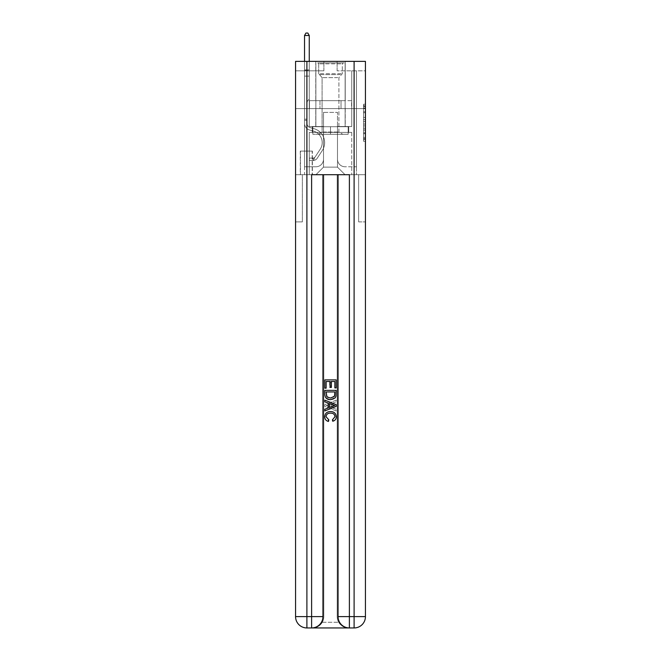<?xml version="1.0" encoding="UTF-8"?>
<svg xmlns="http://www.w3.org/2000/svg" width="661" height="661" viewBox="0 0 661 661"><rect width="100%" height="100%" fill="white"/><g stroke="black" fill="none" stroke-linecap="round" stroke-linejoin="round"><path stroke-width="0.5" stroke-dasharray="3.31 2.48" d="M363.55 115.526L363.55 121.459L365.442 121.459L365.442 139.438L365.442 106.074L365.442 121.459L363.55 121.459L363.55 105.52L363.55 141.297L363.55 104.223L363.55 138.703L365.442 138.703L363.55 138.703L365.442 138.703L363.55 138.703L363.55 132.77L363.55 141.297L365.442 141.297L365.442 104.223L365.442 138.603L365.442 124.053L363.55 124.053L365.442 124.053L365.442 132.77L365.442 106.818L363.55 106.818L365.442 106.818L365.442 141.297L365.442 106.074L365.442 141.297L363.55 141.297L363.55 104.223L365.442 104.223L365.442 106.074L365.442 104.223L365.442 106.074L365.442 104.223L365.442 105.52L365.442 104.223L363.55 104.223L363.55 106.818L365.442 106.818L363.55 106.818L363.55 115.526L365.442 115.526M345.232 61.382L345.232 100.662L315.768 100.662L345.232 100.662L315.768 100.662L345.232 100.662L345.232 61.382L315.768 61.382L315.768 100.662L315.768 61.382L345.232 61.382M312.372 151.088L300.284 151.088L312.372 151.088L312.372 174.694L300.284 174.694L312.372 174.694M300.284 151.088L300.284 174.694M365.442 119.236L365.442 117.385L365.442 119.236L363.55 119.236L363.55 111.775L363.55 133.737L363.55 128.226L365.442 128.226L363.55 128.226L363.55 141.297L365.442 141.297L363.55 141.297L365.442 141.297L363.55 141.297L363.55 104.223L365.442 104.223L363.55 104.223L365.442 104.223L363.55 104.223L363.55 119.236L365.442 119.236M312.463 627.95C316.346 628.041 319.618 626.157 322.279 622.282A11.328 11.328 0 0 0 323.799 616.622L323.799 174.694L323.799 616.622A11.328 11.328 0 0 1 322.279 622.282C319.618 626.157 316.346 628.041 312.463 627.95A11.328 11.328 0 0 0 323.799 616.622A11.328 11.328 0 0 1 312.463 627.95L348.537 627.95C344.654 628.041 341.382 626.157 338.721 622.282C341.382 626.157 344.654 628.041 348.537 627.95A11.328 11.328 0 0 1 337.201 616.622A11.328 11.328 0 0 0 338.721 622.282A11.328 11.328 0 0 1 337.201 616.622L337.201 174.694L358.642 174.694L358.642 221.906L358.642 174.694L337.201 174.694L337.201 616.622A11.328 11.328 0 0 0 348.537 627.95L306.894 627.95A11.328 11.328 0 0 1 295.558 616.622A11.328 11.328 0 0 0 306.894 627.95A11.328 11.328 0 0 1 295.558 616.622L295.558 221.906L302.358 221.906L295.558 221.906L295.558 108.594L295.558 174.694L302.358 174.694L302.358 221.906L302.358 174.694L302.358 221.906L302.358 174.694L337.201 174.694L295.558 174.694L309.257 174.694L309.257 132.39L351.743 132.39L330.5 132.39L330.5 126.722L330.5 134.274L348.157 134.274L348.157 126.722L348.157 134.274L312.843 134.274L312.843 126.722L312.843 134.274L312.843 126.722L312.843 134.274L330.5 134.274L312.843 134.274L330.5 134.274L330.5 126.722L330.5 134.274L348.157 134.274L330.5 134.274L330.5 126.722L330.5 132.39L312.273 132.39L312.273 126.722L312.273 132.39L312.273 126.722L312.273 132.39L309.257 132.39L348.727 132.39L348.727 126.722L312.273 126.722L348.727 126.722L312.273 126.722L348.727 126.722L348.727 132.39L351.743 132.39L309.257 132.39L309.257 174.694L295.558 174.694L295.558 108.594L295.558 616.622L295.558 61.382L365.442 61.382L295.558 61.382L295.558 70.818L323.89 70.818L295.558 70.818L295.558 61.382L295.558 108.594L295.558 61.382L295.558 108.594L365.442 108.594L365.442 61.382L365.442 70.818L337.11 70.818L365.442 70.818L365.442 61.382L365.442 108.594L295.558 108.594L365.442 108.594L295.558 108.594L365.442 108.594L365.442 61.382L365.442 108.594L295.558 108.594L365.442 108.594L365.442 174.694L295.558 174.694L365.442 174.694L309.257 174.694L365.442 174.694L365.442 616.622L365.442 61.382L295.558 61.382L365.442 61.382L295.558 61.382L323.89 61.382L295.558 61.382L295.558 108.594L365.442 108.594L365.442 616.622A11.328 11.328 0 0 1 354.106 627.95L311.612 627.95A11.328 11.328 0 0 0 322.948 616.622L322.948 174.694L322.948 616.622A11.328 11.328 0 0 1 311.612 627.95L306.894 627.95L311.612 627.95A11.328 11.328 0 0 0 322.948 616.622A11.328 11.328 0 0 1 311.612 627.95L311.612 616.622L306.894 616.622L306.894 61.382M351.743 70.818L356.469 70.818L351.743 70.818L356.469 70.818L351.743 70.818L356.469 70.818L351.743 70.818L356.469 70.818L351.743 70.818L356.469 70.818L351.743 70.818L356.469 70.818L351.743 70.818L356.469 70.818L351.743 70.818L351.743 126.532L337.49 126.532L337.49 167.142L323.51 167.142L337.49 167.142L345.042 174.694L356.469 174.694L356.469 70.818L356.469 174.694L315.958 174.694L345.042 174.694L337.49 167.142L345.042 174.694L337.49 167.142L337.49 112.37L337.49 159.21A7.552 7.552 0 0 0 345.042 166.762L356.469 166.762L356.469 70.818L356.469 166.762L356.469 70.818L356.469 166.762L356.469 70.818L356.469 166.762L356.469 70.818L356.469 166.762L356.469 70.818L356.469 166.762L345.042 166.762A7.552 7.552 0 0 1 337.49 159.21A7.552 7.552 0 0 0 345.042 166.762A7.552 7.552 0 0 1 337.49 159.21A7.552 7.552 0 0 0 345.042 166.762A7.552 7.552 0 0 1 337.49 159.21A7.552 7.552 0 0 0 345.042 166.762A7.552 7.552 0 0 1 337.49 159.21A7.552 7.552 0 0 0 345.042 166.762A7.552 7.552 0 0 1 337.49 159.21A7.552 7.552 0 0 0 345.042 166.762A7.552 7.552 0 0 1 337.49 159.21L337.49 126.532L337.49 159.21L337.49 126.532L337.49 159.21L337.49 126.532L337.49 159.21L337.49 126.532L337.49 159.21L337.49 126.532L337.49 159.21L337.49 126.532L351.743 126.532L337.49 126.532L351.743 126.532L337.49 126.532L351.743 126.532L337.49 126.532L351.743 126.532L337.49 126.532L351.743 126.532L337.49 126.532L351.743 126.532L337.49 126.532L351.743 126.532L351.743 70.818M304.531 70.818L309.257 70.818L304.531 70.818L309.257 70.818L304.531 70.818L309.257 70.818L304.531 70.818L309.257 70.818L304.531 70.818L309.257 70.818L304.531 70.818L309.257 70.818L304.531 70.818L309.257 70.818L304.531 70.818L304.531 174.694L315.958 174.694L323.51 167.142L323.51 126.532L309.257 126.532L309.257 70.818L309.257 126.532L309.257 70.818L309.257 126.532L309.257 70.818L309.257 126.532L309.257 70.818L309.257 126.532L309.257 70.818L309.257 126.532L309.257 70.818L309.257 126.532L309.257 70.818L309.257 126.532L323.51 126.532L309.257 126.532L323.51 126.532L309.257 126.532L323.51 126.532L309.257 126.532L323.51 126.532L309.257 126.532L323.51 126.532L309.257 126.532L323.51 126.532L309.257 126.532L323.51 126.532L323.51 167.142L315.958 174.694L323.51 167.142L315.958 174.694L304.531 174.694L304.531 70.818L304.531 166.762L315.958 166.762A7.552 7.552 0 0 0 323.51 159.21L323.51 126.532L323.51 159.21A7.552 7.552 0 0 1 315.958 166.762A7.552 7.552 0 0 0 323.51 159.21A7.552 7.552 0 0 1 315.958 166.762A7.552 7.552 0 0 0 323.51 159.21A7.552 7.552 0 0 1 315.958 166.762A7.552 7.552 0 0 0 323.51 159.21A7.552 7.552 0 0 1 315.958 166.762A7.552 7.552 0 0 0 323.51 159.21A7.552 7.552 0 0 1 315.958 166.762A7.552 7.552 0 0 0 323.51 159.21A7.552 7.552 0 0 1 315.958 166.762L304.531 166.762L315.958 166.762L304.531 166.762L315.958 166.762L304.531 166.762L315.958 166.762L304.531 166.762L315.958 166.762L304.531 166.762L315.958 166.762L304.531 166.762L304.531 70.818M300.474 174.694L312.182 174.694L300.474 174.694L300.474 151.088L312.182 151.088L312.182 174.694L312.182 151.088L300.474 151.088L300.474 174.694M323.51 112.37L323.51 167.142L323.51 112.37L337.49 112.37L323.51 112.37M337.11 70.818L337.11 61.382L337.11 70.818M323.89 70.818L323.89 61.382L323.89 70.818M351.545 108.594L309.455 108.594L351.545 108.594L351.545 100.662L309.455 100.662L341.018 100.662L341.018 108.594L341.018 100.662L319.982 100.662L319.982 108.594L319.982 100.662L309.455 100.662L309.455 108.594L309.455 100.662L351.545 100.662L351.545 108.594M319.982 100.662L319.982 108.594L319.982 100.662M341.018 100.662L341.018 108.594L341.018 100.662M363.55 121.459L365.442 121.459L363.55 121.459M363.55 105.52L363.55 104.223L363.55 105.52L365.442 105.52L363.55 105.52M363.55 133.646L363.55 125.912L363.55 133.646L365.442 133.646L363.55 133.646M363.55 125.912L363.55 124.053L365.442 124.053L363.55 124.053L363.55 125.912L365.442 125.912L363.55 125.912M363.55 111.775L363.55 106.818L363.55 111.775L365.442 111.775L363.55 111.775M363.55 104.223L365.442 104.223L363.55 104.223L363.55 106.074L363.55 104.223L365.442 104.223M363.55 141.297L365.442 141.297L363.55 141.297L363.55 139.438L363.55 141.297M306.985 119.17L306.985 120.302L304.531 120.302L304.531 119.17L304.531 123.367L304.531 35.504L304.531 76.106L304.531 35.504L309.257 35.504L309.257 69.876L309.257 35.504L304.531 35.504L305.952 33.05L307.836 33.05L305.952 33.05L304.531 35.504L304.531 76.106L304.531 35.504L309.257 35.504L307.836 33.05L309.257 35.504L309.257 76.106L304.531 76.106L304.531 69.876L304.531 76.106L309.257 76.106L309.257 99.15L308.191 100.216A4.106 4.106 -29.4 0 0 306.985 103.116A4.106 4.106 150.6 0 1 308.191 100.216L309.257 99.15L309.257 35.504L304.531 35.504L305.952 33.05L307.836 33.05L305.952 33.05L304.531 35.504L304.531 69.876L304.531 35.504L309.257 35.504L307.836 33.05L309.257 35.504L309.257 76.106L304.531 76.106L304.531 123.367A6.891 6.891 -29.4 0 0 309.571 130.002A6.891 6.891 150.6 0 1 304.531 123.367L304.531 76.106L309.257 76.106L309.257 99.15L308.191 100.216A4.106 4.106 0 0 0 306.985 103.116A4.106 4.106 0 0 1 308.191 100.216L309.257 99.15L309.257 35.504L304.531 35.504L305.952 33.05L307.836 33.05L305.952 33.05L304.531 35.504L304.531 70.578L304.531 35.504L309.257 35.504L307.836 33.05L309.257 35.504L309.257 76.106L304.531 76.106L304.531 123.367A6.891 6.891 0 0 0 309.571 130.002A6.891 6.891 150.6 0 1 304.531 123.367L304.531 76.106L309.257 76.106L309.257 99.15L308.191 100.216A4.106 4.106 0 0 0 306.985 103.116A4.106 4.106 0 0 1 308.191 100.216L309.257 99.15L309.257 35.504L304.531 35.504L305.952 33.05L307.836 33.05L305.952 33.05L304.531 35.504L304.531 123.367A6.891 6.891 0 0 0 309.571 130.002A6.891 6.891 150.6 0 1 304.531 123.367L304.531 76.106L309.257 76.106L309.257 99.15L308.191 100.216A4.106 4.106 0 0 0 306.985 103.116A4.106 4.106 0 0 1 308.191 100.216L309.257 99.15L309.257 76.106L304.531 76.106L304.531 123.367A6.891 6.891 0 0 0 309.571 130.002L313.421 131.076L309.571 130.002A6.891 6.891 0 0 1 304.531 123.367L304.531 76.106L309.257 76.106L309.257 70.578L309.257 99.15L308.191 100.216A4.106 4.106 0 0 0 306.985 103.116A4.106 4.106 0 0 1 308.191 100.216L309.257 99.15L309.257 76.106L304.531 76.106L304.531 123.367A6.891 6.891 0 0 0 309.571 130.002A6.891 6.891 0 0 1 304.531 123.367L304.531 76.106L309.257 76.106L309.257 69.876L309.257 99.15L308.191 100.216A4.106 4.106 0 0 0 306.985 103.116A4.106 4.106 0 0 1 308.191 100.216L309.257 99.15L309.257 76.106L304.531 76.106L304.531 123.367A6.891 6.891 0 0 0 309.571 130.002A6.891 6.891 0 0 1 304.531 123.367L304.531 76.106L309.257 76.106L309.257 35.504L307.836 33.05L309.257 35.504L309.257 99.15L308.191 100.216A4.106 4.106 0 0 0 306.985 103.116A4.106 4.106 0 0 1 308.191 100.216L309.257 99.15L309.257 76.106L304.531 76.106L304.531 123.367L304.531 120.302L306.985 120.302L306.985 119.17L304.531 119.17L306.985 119.17L306.985 123.367L306.985 103.116L306.985 123.367A4.437 4.437 -29.4 0 0 310.232 127.639A4.437 4.437 150.6 0 1 306.985 123.367L306.985 103.116L306.985 123.367L306.985 119.17L304.531 119.17L306.985 119.17L306.985 123.367A4.437 4.437 0 0 0 310.232 127.639A4.437 4.437 150.6 0 1 306.985 123.367L306.985 103.116L306.985 123.367A4.437 4.437 0 0 0 310.232 127.639A4.437 4.437 150.6 0 1 306.985 123.367L306.985 103.116L306.985 123.367L306.985 119.17L304.531 119.17L306.985 119.17L306.985 123.367A4.437 4.437 0 0 0 310.232 127.639L314.074 128.713L310.232 127.639A4.437 4.437 0 0 1 306.985 123.367L306.985 103.116L306.985 123.367A4.437 4.437 0 0 0 310.232 127.639A4.437 4.437 0 0 1 306.985 123.367L306.985 103.116L306.985 123.367L306.985 119.17L304.531 119.17M313.124 160.524A5.007 5.007 -29.4 0 0 317.214 158.268L322.279 150.551A14.451 14.451 -29.4 0 0 314.074 128.713L310.232 127.639A4.437 4.437 0 0 1 306.985 123.367A4.437 4.437 0 0 0 310.232 127.639L314.074 128.713L310.232 127.639A4.437 4.437 0 0 1 306.985 123.367L306.985 103.116L306.985 123.367A4.437 4.437 0 0 0 310.232 127.639A4.437 4.437 0 0 1 306.985 123.367A4.437 4.437 0 0 0 310.232 127.639L314.074 128.713A14.451 14.451 150.6 0 1 322.279 150.551A14.451 14.451 -29.4 0 0 314.074 128.713L310.232 127.639A4.437 4.437 0 0 1 306.985 123.367A4.437 4.437 0 0 0 310.232 127.639A4.437 4.437 0 0 1 306.985 123.367A4.437 4.437 0 0 0 310.232 127.639L314.074 128.713L310.232 127.639A4.437 4.437 0 0 1 306.985 123.367A4.437 4.437 0 0 0 310.232 127.639L314.074 128.713L310.232 127.639A4.437 4.437 0 0 1 306.985 123.367A4.437 4.437 0 0 0 310.232 127.639A4.437 4.437 0 0 1 306.985 123.367A4.437 4.437 0 0 0 310.232 127.639L314.074 128.713A14.451 14.451 0 0 1 322.279 150.551A14.451 14.451 -29.4 0 0 314.074 128.713L310.232 127.639A4.437 4.437 0 0 1 306.985 123.367A4.437 4.437 0 0 0 310.232 127.639L314.074 128.713A14.451 14.451 0 0 1 322.279 150.551L317.214 158.268L322.279 150.551A14.451 14.451 0 0 0 314.074 128.713L310.232 127.639L314.074 128.713A14.451 14.451 0 0 1 322.279 150.551A14.451 14.451 0 0 0 314.074 128.713L310.232 127.639L314.074 128.713A14.451 14.451 0 0 1 322.279 150.551A14.451 14.451 0 0 0 314.074 128.713L310.232 127.639L314.074 128.713A14.451 14.451 0 0 1 322.279 150.551L317.214 158.268L322.279 150.551A14.451 14.451 0 0 0 314.074 128.713L310.232 127.639L314.074 128.713A14.451 14.451 0 0 1 322.279 150.551A14.451 14.451 0 0 0 314.074 128.713A14.451 14.451 0 0 1 322.279 150.551L317.214 158.268A5.007 5.007 150.6 0 1 314.545 160.293A5.007 5.007 -29.4 0 0 317.214 158.268L322.279 150.551A14.451 14.451 0 0 0 314.074 128.713A14.451 14.451 0 0 1 322.279 150.551A14.451 14.451 0 0 0 314.074 128.713A14.451 14.451 0 0 1 322.279 150.551L317.214 158.268L322.279 150.551A14.451 14.451 0 0 0 314.074 128.713A14.451 14.451 0 0 1 322.279 150.551L317.214 158.268L322.279 150.551A14.451 14.451 0 0 0 314.074 128.713A14.451 14.451 0 0 1 322.279 150.551A14.451 14.451 0 0 0 314.074 128.713A14.451 14.451 0 0 1 322.279 150.551L317.214 158.268A5.007 5.007 0 0 1 314.545 160.293C313.083 160.606 313.083 160.606 314.545 160.293C313.083 160.606 313.083 160.606 314.545 160.293A5.007 5.007 0 0 0 317.214 158.268L322.279 150.551A14.451 14.451 0 0 0 314.074 128.713A14.451 14.451 0 0 1 322.279 150.551L317.214 158.268A5.007 5.007 0 0 1 314.545 160.293C313.083 160.606 313.083 160.606 314.545 160.293C313.083 160.606 313.083 160.606 314.545 160.293A5.007 5.007 0 0 0 317.214 158.268L322.279 150.551L317.214 158.268A5.007 5.007 0 0 1 314.545 160.293C313.083 160.606 313.083 160.606 314.545 160.293C313.083 160.606 313.083 160.606 314.545 160.293A5.007 5.007 0 0 0 317.214 158.268L322.279 150.551L317.214 158.268A5.007 5.007 0 0 1 314.545 160.293C313.083 160.606 313.083 160.606 314.545 160.293C313.083 160.606 313.083 160.606 314.545 160.293A5.007 5.007 0 0 0 317.214 158.268L322.279 150.551L317.214 158.268A5.007 5.007 0 0 1 314.545 160.293C313.083 160.606 313.083 160.606 314.545 160.293C313.083 160.606 313.083 160.606 314.545 160.293A5.007 5.007 0 0 0 317.214 158.268L322.279 150.551L317.214 158.268A5.007 5.007 0 0 1 314.545 160.293C313.083 160.606 313.083 160.606 314.545 160.293C313.083 160.606 313.083 160.606 314.545 160.293A5.007 5.007 0 0 0 317.214 158.268A5.007 5.007 -29.4 0 1 313.124 160.524L313.124 158.07A2.553 2.553 -29.4 0 0 315.165 156.921L320.221 149.204A11.989 11.989 -29.4 0 0 313.421 131.076L309.571 130.002L313.421 131.076A11.989 11.989 150.6 0 1 320.221 149.204A11.989 11.989 -29.4 0 0 313.421 131.076L309.571 130.002A6.891 6.891 0 0 1 304.531 123.367A6.891 6.891 0 0 0 309.571 130.002A6.891 6.891 0 0 1 304.531 123.367A6.891 6.891 0 0 0 309.571 130.002L313.421 131.076L309.571 130.002A6.891 6.891 0 0 1 304.531 123.367A6.891 6.891 0 0 0 309.571 130.002A6.891 6.891 0 0 1 304.531 123.367A6.891 6.891 0 0 0 309.571 130.002L313.421 131.076L309.571 130.002A6.891 6.891 0 0 1 304.531 123.367A6.891 6.891 0 0 0 309.571 130.002L313.421 131.076A11.989 11.989 0 0 1 320.221 149.204A11.989 11.989 -29.4 0 0 313.421 131.076L309.571 130.002A6.891 6.891 0 0 1 304.531 123.367A6.891 6.891 0 0 0 309.571 130.002A6.891 6.891 0 0 1 304.531 123.367A6.891 6.891 0 0 0 309.571 130.002L313.421 131.076L309.571 130.002A6.891 6.891 0 0 1 304.531 123.367A6.891 6.891 0 0 0 309.571 130.002L313.421 131.076A11.989 11.989 0 0 1 320.221 149.204L315.165 156.921L320.221 149.204A11.989 11.989 0 0 0 313.421 131.076L309.571 130.002L313.421 131.076A11.989 11.989 0 0 1 320.221 149.204A11.989 11.989 0 0 0 313.421 131.076L309.571 130.002L313.421 131.076A11.989 11.989 0 0 1 320.221 149.204A11.989 11.989 0 0 0 313.421 131.076L309.571 130.002L313.421 131.076A11.989 11.989 0 0 1 320.221 149.204L315.165 156.921L320.221 149.204A11.989 11.989 0 0 0 313.421 131.076L309.571 130.002L313.421 131.076A11.989 11.989 0 0 1 320.221 149.204A11.989 11.989 0 0 0 313.421 131.076A11.989 11.989 0 0 1 320.221 149.204L315.165 156.921A2.553 2.553 150.6 0 1 314.545 157.574C313.107 158.235 313.107 158.235 314.545 157.574C313.107 158.235 313.107 158.235 314.545 157.574A2.553 2.553 -29.4 0 0 315.165 156.921L320.221 149.204A11.989 11.989 0 0 0 313.421 131.076A11.989 11.989 0 0 1 320.221 149.204A11.989 11.989 0 0 0 313.421 131.076A11.989 11.989 0 0 1 320.221 149.204L315.165 156.921L320.221 149.204A11.989 11.989 0 0 0 313.421 131.076A11.989 11.989 0 0 1 320.221 149.204L315.165 156.921L320.221 149.204A11.989 11.989 0 0 0 313.421 131.076A11.989 11.989 0 0 1 320.221 149.204A11.989 11.989 0 0 0 313.421 131.076A11.989 11.989 0 0 1 320.221 149.204L315.165 156.921A2.553 2.553 0 0 1 314.545 157.574C313.107 158.235 313.107 158.235 314.545 157.574C313.107 158.235 313.107 158.235 314.545 157.574A2.553 2.553 0 0 0 315.165 156.921L320.221 149.204A11.989 11.989 0 0 0 313.421 131.076A11.989 11.989 0 0 1 320.221 149.204L315.165 156.921A2.553 2.553 0 0 1 314.545 157.574C313.107 158.235 313.107 158.235 314.545 157.574C313.107 158.235 313.107 158.235 314.545 157.574A2.553 2.553 0 0 0 315.165 156.921L320.221 149.204L315.165 156.921A2.553 2.553 0 0 1 314.545 157.574C313.107 158.235 313.107 158.235 314.545 157.574C313.107 158.235 313.107 158.235 314.545 157.574A2.553 2.553 0 0 0 315.165 156.921L320.221 149.204L315.165 156.921A2.553 2.553 0 0 1 314.545 157.574C313.107 158.235 313.107 158.235 314.545 157.574C313.107 158.235 313.107 158.235 314.545 157.574A2.553 2.553 0 0 0 315.165 156.921L320.221 149.204L315.165 156.921A2.553 2.553 0 0 1 314.545 157.574C313.107 158.235 313.107 158.235 314.545 157.574C313.107 158.235 313.107 158.235 314.545 157.574A2.553 2.553 0 0 0 315.165 156.921L320.221 149.204L315.165 156.921A2.553 2.553 0 0 1 314.545 157.574C313.107 158.235 313.107 158.235 314.545 157.574C313.107 158.235 313.107 158.235 314.545 157.574A2.553 2.553 0 0 0 315.165 156.921A2.553 2.553 -29.4 0 1 313.124 158.07L313.124 160.524L309.348 160.532L313.124 160.524A5.007 5.007 0 0 0 317.214 158.268A5.007 5.007 0 0 1 313.124 160.524L313.124 158.07L309.348 158.07L313.124 158.07A2.553 2.553 0 0 0 315.165 156.921A2.553 2.553 0 0 1 313.124 158.07L313.124 160.524L309.348 160.532L309.348 158.07L309.348 160.532L313.124 160.524A5.007 5.007 0 0 0 317.214 158.268A5.007 5.007 0 0 1 313.124 160.524L313.124 158.07L309.348 158.07L313.124 158.07A2.553 2.553 0 0 0 315.165 156.921A2.553 2.553 0 0 1 313.124 158.07L313.124 160.524L309.348 160.532L309.348 158.07L309.348 160.532L313.124 160.524A5.007 5.007 0 0 0 317.214 158.268A5.007 5.007 0 0 1 313.124 160.524L313.124 158.07L309.348 158.07L313.124 158.07A2.553 2.553 0 0 0 315.165 156.921A2.553 2.553 0 0 1 313.124 158.07L313.124 160.524L309.348 160.532L309.348 158.07L309.348 160.532L313.124 160.524A5.007 5.007 0 0 0 317.214 158.268A5.007 5.007 0 0 1 313.124 160.524L313.124 158.07L309.348 158.07L313.124 158.07A2.553 2.553 0 0 0 315.165 156.921A2.553 2.553 0 0 1 313.124 158.07L313.124 160.524L309.348 160.532L309.348 158.07L309.348 160.532L313.124 160.524A5.007 5.007 0 0 0 317.214 158.268A5.007 5.007 0 0 1 313.124 160.524L313.124 158.07L309.348 158.07L313.124 158.07A2.553 2.553 0 0 0 315.165 156.921A2.553 2.553 0 0 1 313.124 158.07L313.124 160.524L309.348 160.532L309.348 158.07L309.348 160.532L313.124 160.524A5.007 5.007 0 0 0 317.214 158.268A5.007 5.007 0 0 1 313.124 160.524L313.124 158.07L309.348 158.07L313.124 158.07A2.553 2.553 0 0 0 315.165 156.921A2.553 2.553 0 0 1 313.124 158.07L313.124 160.524L309.348 160.532L309.348 158.07L309.348 160.532L313.124 160.524M304.531 61.382L304.531 35.504L309.257 35.504L304.531 35.504L305.952 33.05L307.836 33.05L305.952 33.05L304.531 35.504L304.531 69.876L304.531 35.504L309.257 35.504L307.836 33.05L309.257 35.504L309.257 69.876L309.257 35.504L304.531 35.504L305.952 33.05L307.836 33.05L305.952 33.05L304.531 35.504L309.257 35.504L307.836 33.05L309.257 35.504L309.257 61.382M319.461 62.886L343.249 62.886L319.461 62.886M340.721 63.836L318.693 63.836L340.721 63.836M319.866 134.274L342.778 134.274L319.866 134.274M323.221 132.043L338.903 132.043L323.221 132.043M337.779 77.618L322.097 77.618L337.779 77.618M317.825 62.886L345.133 62.886L317.825 62.886M317.825 126.722L345.133 126.722L317.825 126.722M348.157 126.722L348.157 134.274L348.157 126.722M345.232 108.594L345.232 126.722L315.768 126.722L345.232 126.722L315.768 126.722L345.232 126.722L345.232 108.594L315.768 108.594L315.768 126.722L315.768 108.594L345.232 108.594M330.409 413.158C333.061 413.026 334.59 414.191 335.003 416.67L332.169 419.842L332.541 421.445C334.937 420.817 336.193 419.272 336.309 416.818C336.003 413.332 334.036 411.588 330.417 411.563C326.931 411.638 325.022 413.381 324.691 416.785C324.749 419.024 325.848 420.479 327.98 421.148L328.327 419.553L325.997 416.711C326.336 414.257 327.806 413.075 330.409 413.158C333.061 413.026 334.59 414.191 335.003 416.67L332.169 419.842L332.541 421.445C334.937 420.817 336.193 419.272 336.309 416.818C336.003 413.332 334.036 411.588 330.417 411.563C326.931 411.638 325.022 413.381 324.691 416.785C324.749 419.024 325.848 420.479 327.98 421.148L328.327 419.553L325.997 416.711C326.336 414.257 327.806 413.075 330.409 413.158M332.681 403.119L336.168 401.83L336.168 400.136L324.832 404.631L324.832 406.432L336.168 410.935L336.168 409.242L332.681 407.953L332.681 403.119L336.168 401.83L336.168 400.136L324.832 404.631L324.832 406.432L336.168 410.935L336.168 409.242L332.681 407.953L332.681 403.119M334.854 388.172L336.168 388.172L336.168 379.893L324.832 379.893L324.832 387.883L326.146 387.883L326.146 381.488L329.632 381.488L329.632 387.445L330.938 387.445L330.938 381.488L334.854 381.488L334.854 388.172L336.168 388.172L336.168 379.893L324.832 379.893L324.832 387.883L326.146 387.883L326.146 381.488L329.632 381.488L329.632 387.445L330.938 387.445L330.938 381.488L334.854 381.488L334.854 388.172M322.948 174.694L322.948 616.622L311.612 616.622L311.612 174.694L349.388 174.694L338.052 174.694L338.052 616.622A11.328 11.328 0 0 0 349.388 627.95L354.106 627.95A11.328 11.328 0 0 0 365.442 616.622A11.328 11.328 0 0 1 354.106 627.95L348.537 627.95M330.442 399.649C334.061 399.665 335.97 397.922 336.168 394.41L336.168 390.354L324.832 390.354L324.997 396.228L325.807 397.881L330.442 399.649C334.061 399.665 335.97 397.922 336.168 394.41L336.168 390.354L324.832 390.354L324.997 396.228L325.807 397.881L330.442 399.649M358.642 174.694L365.442 174.694L365.442 108.594L365.442 174.694L358.642 174.694L358.642 221.906L358.642 174.694M351.743 132.39L351.743 174.694L351.743 132.39M338.052 174.694L338.052 616.622L349.388 616.622L349.388 174.694L338.052 174.694L338.052 616.622A11.328 11.328 0 0 0 349.388 627.95A11.328 11.328 0 0 1 338.052 616.622A11.328 11.328 0 0 0 349.388 627.95L349.388 616.622L365.442 616.622A11.328 11.328 0 0 1 354.106 627.95L354.106 61.382M334.854 391.948L334.053 396.964L330.417 398.054L326.377 396.121L326.146 391.948L334.854 391.948L334.053 396.964L330.417 398.054L326.377 396.121L326.146 391.948L334.854 391.948L326.146 391.948L326.947 396.964L330.583 398.054L334.623 396.121L334.854 391.948M328.236 404.763L331.368 403.598L331.368 407.465L326.146 405.532L331.368 403.598L331.368 407.465L326.146 405.532L328.236 404.763M330.591 413.158C327.939 413.026 326.41 414.191 325.997 416.67L328.831 419.842L328.459 421.445C326.063 420.817 324.807 419.272 324.691 416.818C324.997 413.332 326.964 411.588 330.583 411.563C334.069 411.638 335.978 413.381 336.309 416.785C336.251 419.024 335.152 420.479 333.02 421.148L332.673 419.553L335.003 416.711C334.664 414.257 333.194 413.075 330.591 413.158M328.319 403.119L324.832 401.83L324.832 400.136L336.168 404.631L336.168 406.432L324.832 410.935L324.832 409.242L328.319 407.953L328.319 403.119M326.146 388.172L324.832 388.172L324.832 379.893L336.168 379.893L336.168 387.883L334.854 387.883L334.854 381.488L331.368 381.488L331.368 387.445L330.062 387.445L330.062 381.488L326.146 381.488L326.146 388.172M330.558 399.649C326.939 399.665 325.03 397.922 324.832 394.41L324.832 390.354L336.168 390.354L336.003 396.228L335.193 397.881L330.558 399.649M337.201 174.694L337.201 616.622L337.201 174.694M348.727 126.722L348.727 132.39L348.727 126.722M309.257 132.39L309.257 174.694L309.257 132.39M332.764 404.763L329.632 403.598L329.632 407.465L334.854 405.532L332.764 404.763M309.348 158.07L313.033 158.07L309.348 158.07L309.348 160.532L309.348 158.07M304.531 69.876L304.531 70.578L304.531 69.876L309.257 69.876L304.531 69.876M314.545 160.293C313.083 160.606 313.083 160.606 314.545 160.293C313.083 160.606 313.083 160.606 314.545 160.293L314.545 157.574L314.545 160.293M309.257 35.504L307.836 33.05L305.952 33.05L304.531 35.504M363.55 132.77L365.442 132.77L363.55 132.77M363.55 129.986L365.442 129.986M363.55 112.75L365.442 112.75L363.55 112.75M363.55 106.074L365.442 106.074M363.55 139.438L365.442 139.438M363.55 137.405L365.442 137.405M363.55 108.115L365.442 108.115M363.55 119.608L365.442 119.608L363.55 119.608M363.55 130.077L365.442 130.077L363.55 130.077M363.55 133.737L365.442 133.737L363.55 133.737M363.55 117.385L365.442 117.385L363.55 117.385M304.531 70.578L309.257 70.578L304.531 70.578M306.985 120.302L304.531 120.302L306.985 120.302M320.279 73.677L342.307 73.677L320.279 73.677M340.39 74.61L319.081 74.61L340.39 74.61M358.642 221.906L365.442 221.906L358.642 221.906M322.279 622.282L338.721 622.282L322.279 622.282M295.558 616.622L306.894 616.622L306.894 627.95A11.328 11.328 0 0 1 295.558 616.622M363.55 138.603L365.442 138.603M363.55 138.703L365.442 138.703M363.55 106.818L365.442 106.818M313.405 158.045L313.405 160.516M342.307 63.836L343.249 62.886L342.307 63.836L342.307 73.677L338.903 77.618L338.903 132.043L342.778 134.274L338.903 132.043L338.903 77.618L342.307 73.677L342.307 63.836M315.867 62.886L315.867 126.722L315.867 62.886M345.133 62.886L345.133 126.722L345.133 62.886M318.693 73.677L318.693 63.836L317.751 62.886L318.693 63.836L318.693 73.677L322.097 77.618L322.097 132.043L318.222 134.274L322.097 132.043L322.097 77.618L318.693 73.677"/><path stroke-width="0.99" d="M312.463 627.95L348.537 627.95M306.894 61.382L306.894 616.622L295.558 616.622L295.558 61.382L365.442 61.382L365.442 616.622L354.106 616.622L354.106 61.382M338.052 174.694L338.052 616.622A11.328 11.328 0 0 0 349.388 627.95L349.388 616.622L338.052 616.622A11.328 11.328 0 0 0 349.388 627.95L354.106 627.95L354.106 616.622L349.388 616.622L349.388 174.694L311.612 174.694L311.612 616.622L306.894 616.622L306.894 627.95L311.612 627.95A11.328 11.328 0 0 0 322.948 616.622L311.612 616.622L311.612 627.95A11.328 11.328 0 0 0 322.948 616.622L322.948 174.694M354.106 627.95A11.328 11.328 0 0 0 365.442 616.622A11.328 11.328 0 0 1 354.106 627.95M295.558 616.622A11.328 11.328 0 0 0 306.894 627.95A11.328 11.328 0 0 1 295.558 616.622M324.832 388.172L324.832 379.893L336.168 379.893L336.168 387.883L334.854 387.883L334.854 381.488L331.368 381.488L331.368 387.445L330.062 387.445L330.062 381.488L326.146 381.488L326.146 388.172L324.832 388.172M324.832 394.41L324.832 390.354L336.168 390.354L336.003 396.228L335.193 397.881L330.558 399.649C326.939 399.665 325.03 397.922 324.832 394.41M326.146 391.948L326.947 396.964L330.583 398.054L334.623 396.121L334.854 391.948L326.146 391.948M324.832 401.83L324.832 400.136L336.168 404.631L336.168 406.432L324.832 410.935L324.832 409.242L328.319 407.953L328.319 403.119L324.832 401.83M332.764 404.763L329.632 403.598L329.632 407.465L334.854 405.532L332.764 404.763M325.997 416.67L328.831 419.842L328.459 421.445C326.063 420.817 324.807 419.272 324.691 416.818C324.997 413.332 326.964 411.588 330.583 411.563C334.069 411.638 335.978 413.381 336.309 416.785C336.251 419.024 335.152 420.479 333.02 421.148L332.673 419.553L335.003 416.711C334.664 414.257 333.194 413.075 330.591 413.158C327.939 413.026 326.41 414.191 325.997 416.67M309.257 61.382L309.257 35.504L304.531 35.504L304.531 61.382M304.531 35.504L305.952 33.05L307.836 33.05L309.257 35.504"/></g></svg>

